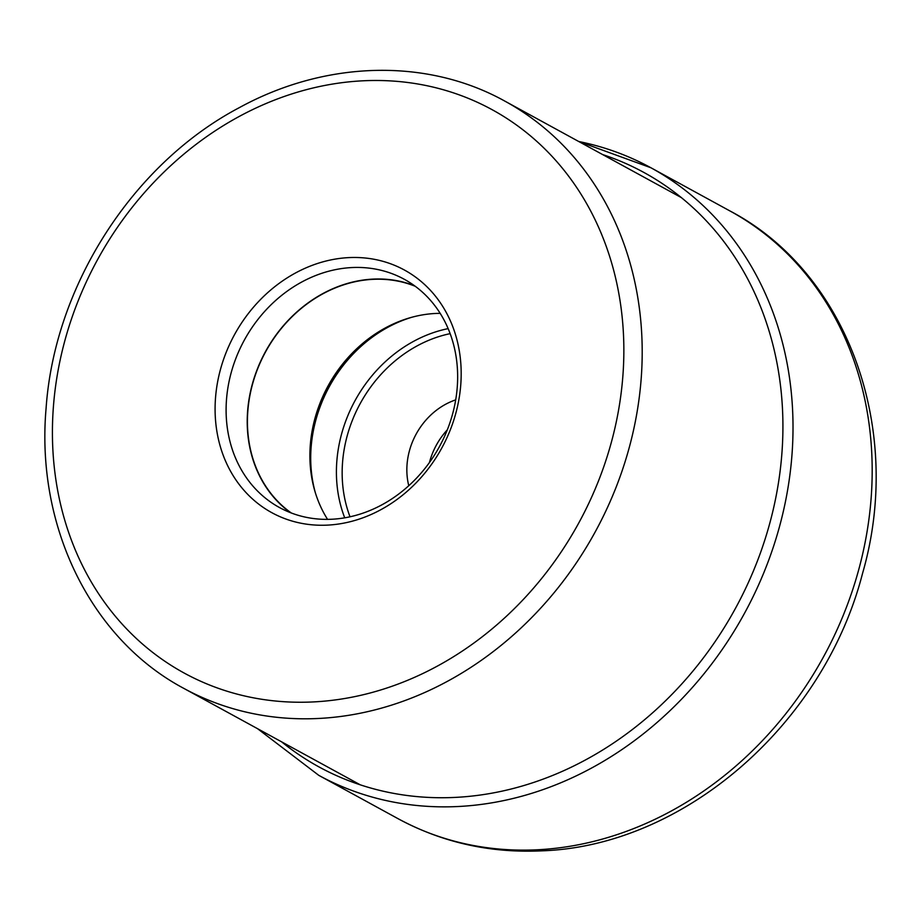 <?xml version="1.0" encoding="UTF-8"?>
<svg xmlns="http://www.w3.org/2000/svg" width="922" height="922" viewBox="0 0 922 922"><rect width="100%" height="100%" fill="white"/><g stroke="black" fill="none" stroke-linecap="round" stroke-linejoin="round"><path stroke-width="1.38" d="M215.541 397.589A138.254 118.131 118.7 0 1 348.666 257.618A138.254 118.131 118.7 0 1 460.735 385.142A138.254 118.131 118.7 0 1 327.61 525.114A138.254 118.131 118.7 0 1 215.541 397.589M447.331 429.802A66.626 56.922 -61.3 0 0 429.445 462.521M408.769 485.721A66.626 56.922 118.7 0 1 455.699 399.871M440.174 313.353A129.829 110.94 -61.3 0 0 435.334 313.48A129.829 110.94 -61.3 0 0 390.744 325.166A129.829 110.94 -61.3 0 0 310.829 471.384A129.829 110.94 -61.3 0 0 327.564 519.363M291.294 512.978A129.829 110.94 118.7 0 1 255.567 374.413A129.829 110.94 118.7 0 1 372.88 279.343A129.829 110.94 118.7 0 1 415.211 286.269M414.451 285.716A130.071 111.147 -61.3 0 0 372.903 279.112A130.071 111.147 -61.3 0 0 255.555 373.848A130.071 111.147 -61.3 0 0 290.407 512.644M351.766 267.564A130.071 111.147 118.7 0 1 404.251 279.262A130.071 111.147 118.7 0 1 457.22 387.54A130.071 111.147 118.7 0 1 331.966 519.236A130.071 111.147 118.7 0 1 279.481 507.538A130.071 111.147 118.7 0 1 226.524 399.261A130.071 111.147 118.7 0 1 351.766 267.564M537.653 849.761A346.223 295.835 118.7 0 1 397.958 818.632C442.249 842.547 490.25 853.288 541.975 850.833C684.412 846.016 823.876 723.862 862.543 573.426C903.986 430.125 848.367 273.085 730.074 211.023A346.223 295.835 118.7 0 1 855.8 579.869A346.223 295.835 118.7 0 1 537.653 849.761M257.492 728.645L318.793 775.356A346.223 295.835 -61.3 0 0 458.488 806.496A346.223 295.835 -61.3 0 0 776.635 536.592A346.223 295.835 -61.3 0 0 650.909 167.758A346.223 295.835 -61.3 0 0 578.751 141.515M281.59 741.818A338.731 289.427 -61.3 0 0 455.641 797.38A338.731 289.427 -61.3 0 0 773.57 508.126A338.731 289.427 -61.3 0 0 602.585 154.55M622.799 376.914A321.006 274.283 118.7 0 1 313.745 701.907A321.006 274.283 118.7 0 1 53.464 405.922A321.006 274.283 -61.3 0 1 53.476 405.818A321.006 274.283 -61.3 0 1 362.53 80.825A321.006 274.283 -61.3 0 1 622.811 376.81A321.006 274.283 -61.3 0 1 622.799 376.914M183.847 688.4A334.64 285.935 -61.3 0 0 641.101 379.691A334.64 285.935 -61.3 0 0 641.113 379.587A334.64 285.935 -61.3 0 0 504.853 101.12C426.817 57.706 325.293 60.495 239.259 107.678C132.86 163.759 54.536 285.682 46.1 408.146C35.681 526.07 90.598 638.808 183.847 688.4L360.272 784.829M350.026 516.793A129.103 110.317 118.7 0 1 450.132 333.649M448.138 328.624A132.906 113.556 -61.3 0 0 344.724 517.83M315.416 492.97A132.906 113.556 118.7 0 1 411.396 317.387M391.654 324.74A132.388 113.118 -61.3 0 0 310.945 472.375M318.793 775.356L397.958 818.632M578.497 141.377L650.909 167.758L730.074 211.023M504.853 101.12L681.277 197.562"/></g></svg>
